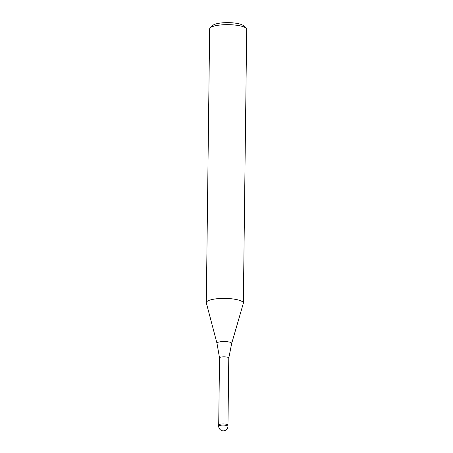 <?xml version="1.0" encoding="UTF-8"?>
<svg xmlns="http://www.w3.org/2000/svg" width="453" height="453" viewBox="0 0 453 453"><rect width="100%" height="100%" fill="white"/><g stroke="black" fill="none" stroke-linecap="round" stroke-linejoin="round"><path stroke-width="0.68" d="M216.993 343.34A7.356 1.778 -179.3 0 1 217.327 342.683A7.356 1.778 -179.3 0 1 225.724 341.579A7.356 1.778 -179.3 0 1 231.676 343.516L228.782 358.034A4.632 1.121 -179.3 0 0 228.782 358.006A4.632 1.121 -179.3 0 0 224.875 356.851A4.632 1.121 -179.3 0 0 219.745 357.559A4.632 1.121 -179.3 0 0 219.524 357.893A4.632 1.121 -179.3 0 0 219.529 357.921L216.993 343.34L206.347 302.972A18.516 4.479 -179.3 0 1 207.197 301.33A18.516 4.479 -179.3 0 0 206.308 302.672A18.516 4.479 -179.3 0 0 206.358 303.006M243.289 303.453A18.516 4.479 -179.3 0 0 243.346 303.125L246.692 29.371A18.516 4.479 -179.3 0 0 246.121 28.25A18.516 4.479 -179.3 0 0 228.737 24.672A18.516 4.479 -179.3 0 0 210.537 27.576A18.516 4.479 -179.3 0 0 210.254 27.809A18.516 4.479 -179.3 0 0 209.654 28.918L206.308 302.672M246.121 28.25L243.459 25.685A15.742 3.811 -179.3 0 0 228.686 22.65A15.742 3.811 -179.3 0 0 213.216 25.119A15.742 3.811 -179.3 0 0 212.972 25.317L210.254 27.809M243.346 303.125A18.516 4.479 -179.3 0 0 227.717 298.504A18.516 4.479 -179.3 0 0 207.191 301.33A18.516 4.479 -179.3 0 1 228.323 298.538A18.516 4.479 -179.3 0 1 243.301 303.425L231.676 343.516M227.95 426.284A4.632 1.121 -179.3 0 0 227.848 426.041A4.632 1.121 -179.3 0 0 223.544 425.112A4.632 1.121 -179.3 0 0 218.912 425.831A4.632 1.121 -179.3 0 0 218.691 426.171A4.632 4.632 0 0 0 226.081 429.942A4.632 4.632 0 0 0 227.95 426.284L227.967 425.112A4.632 1.121 -179.3 0 0 227.859 424.874A4.632 1.121 -179.3 0 0 222.848 423.94A4.632 1.121 -179.3 0 0 218.708 424.999L219.524 357.893M227.967 425.101L228.782 358.006M218.691 426.171L218.708 424.999"/></g></svg>
